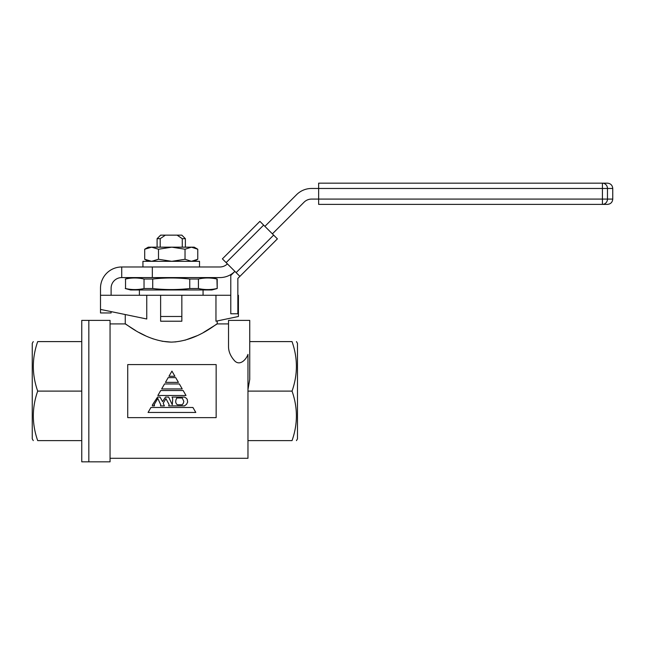 <?xml version="1.0" encoding="UTF-8"?>
<svg xmlns="http://www.w3.org/2000/svg" width="645" height="645" viewBox="0 0 645 645"><rect width="100%" height="100%" fill="white"/><g stroke="black" fill="none" stroke-linecap="round" stroke-linejoin="round"><path stroke-width="0.97" d="M33.274 440.616L32.25 438.85L32.25 343.366L33.274 341.6M81.762 391.104L81.762 461.836L88.833 461.836L88.833 391.104L88.833 461.836L110.053 461.836L110.053 320.38L88.833 320.38L88.833 391.104L88.833 320.38L81.762 320.38L81.762 391.104L37.692 391.104C31.887 374.648 31.887 358.144 37.692 341.6C31.887 341.6 31.887 341.6 37.692 341.6C31.887 341.6 31.887 341.6 37.692 341.6L81.762 341.6M81.762 440.616L37.692 440.616C31.887 424.152 31.887 407.648 37.692 391.104M37.692 440.616C31.887 440.616 31.887 440.616 37.692 440.616C31.887 440.616 31.887 440.616 37.692 440.616M125.259 279.019L130.564 277.584L211.899 277.584L217.204 279.019L217.204 288.533L216.93 279.019C210.762 277.632 204.594 277.632 198.426 279.019L189.743 279.019C177.456 277.632 165.12 277.632 152.72 279.019L144.037 279.019C137.869 277.632 131.701 277.632 125.533 279.019L125.533 288.533C131.701 289.919 137.869 289.919 144.037 288.533L144.037 279.019M125.259 288.533L130.564 289.968L211.899 289.968L217.204 288.533M198.426 279.019L198.426 288.533C204.594 289.919 210.762 289.919 216.93 288.533M198.426 288.533L189.743 288.533L189.743 279.019M152.72 279.019L152.72 288.533C165.12 289.919 177.456 289.919 189.743 288.533M152.72 288.533L144.037 288.533M228.524 320.38L228.524 346.663C228.548 351.646 230.628 356.419 234.764 360.982C240.311 366.392 246.624 358.765 247.97 354.371L247.97 391.104L292.04 391.104C297.845 374.648 297.845 358.144 292.04 341.6C297.845 341.6 297.845 341.6 292.04 341.6C297.845 341.6 297.845 341.6 292.04 341.6L249.744 341.6L249.744 320.38L228.524 320.38L228.524 323.911L217.204 323.911C216.962 323.105 196.685 341.447 171.248 342.108C145.802 341.455 125.493 323.113 125.259 323.911L135.515 330.466M139.401 289.968L139.401 295.273M203.062 289.968L203.062 295.273M296.458 440.616L297.482 438.85L297.482 343.366L296.458 341.6M139.126 332.522L145.536 335.779M149.326 337.432L153.308 338.931M162.024 341.245L171.11 342.108M171.328 342.108L175.956 341.874M184.978 340.213L196.919 335.779M203.643 332.352L217.204 323.911L217.204 320.952M125.259 314.542L125.259 323.911L110.053 323.911M146.754 295.273L100.499 295.273L100.499 309.415L146.754 318.993L146.754 295.273L215.962 295.273L215.962 321.218L238.424 316.485L238.424 295.273L237.852 295.273M160.621 321.218L181.842 321.218L181.842 316.485L160.621 316.485L160.621 321.218M160.186 247.172L160.186 238.69L157.09 238.69L157.09 247.172M160.186 238.69L165.37 235.151L181.842 235.151L185.381 238.69L185.381 247.172M185.381 238.69L182.277 238.69L182.277 247.172M165.37 235.151L160.621 235.151L157.09 238.69M177.093 235.151L182.277 238.69M216.148 417.629L216.148 364.586L127.734 364.586L127.734 417.629L216.148 417.629M249.744 320.38L249.744 379.373L247.97 389.532M247.97 391.104L247.97 458.297L110.053 458.297M247.97 440.616L292.04 440.616C297.845 424.152 297.845 407.648 292.04 391.104M292.04 440.616C297.845 440.616 297.845 440.616 292.04 440.616C297.845 440.616 297.845 440.616 292.04 440.616M215.962 295.273L230.781 295.273M181.842 295.273L181.842 316.485M160.621 295.273L160.621 316.485M175.69 377.623L168.184 377.623L165.442 382.372L178.439 382.372L175.69 377.623M179.35 383.952L164.531 383.952L161.653 388.935L182.221 388.935L179.35 383.952M183.14 390.515L160.742 390.515L157.864 395.498L186.01 395.498L183.14 390.515M172.28 404.77L168.659 397.078L165.491 397.078L162.548 401.601L160.057 397.078L157.573 397.078L152.365 404.995L152.365 405.907L154.405 405.907L154.405 404.995L153.953 404.995L157.799 398.441L160.742 404.77L160.516 405.907L164.362 405.907L163.225 403.19L165.942 398.666L169.111 404.544L168.659 405.907L184.494 405.907L186.534 404.318L187.663 402.061L187.211 399.344L186.308 398.207L184.494 397.078L172.054 397.078L172.731 398.892L172.28 404.77M175.9 400.021L176.803 397.981L182.237 397.981L183.817 401.375L183.365 403.19L182.237 404.77L177.48 404.77L176.351 403.867L175.674 402.061L175.9 400.021M148.068 412.461L195.806 412.461L192.936 407.487L150.938 407.487L148.068 412.461M174.908 376.261L171.941 371.117L168.966 376.261L174.908 376.261M125.533 279.019L125.533 288.533M227.387 263.869A10.61 10.61 0 0 1 219.881 266.982L152.341 266.982L152.341 277.584L219.881 277.584A21.221 21.221 0 0 0 234.885 271.376L230.781 275.48L230.781 313.776L237.852 313.776L237.852 278.406L239.892 276.374L236.135 272.625L273.649 235.111L263.644 225.113L226.137 262.62L236.135 272.625M226.137 262.62L222.388 258.871L259.895 221.356L263.644 225.113M152.341 266.982L121.72 266.982A21.221 21.221 0 0 0 100.499 288.194L100.499 295.273M111.109 311.616L111.109 312.954L100.499 312.954L100.499 309.415M152.341 277.584L121.72 277.584A10.61 10.61 0 0 0 111.109 288.194L111.109 295.273M121.72 277.584L121.72 266.982M273.649 235.111L277.398 238.868L239.892 276.374L277.398 238.868M272.4 233.861L304.077 202.183A10.61 10.61 0 0 1 311.575 199.079L318.646 199.079L318.646 183.164L607.445 183.164C610.67 183.478 612.436 185.244 612.75 188.469L607.469 188.469L607.469 199.079L612.75 199.079L612.75 188.469M612.75 199.079C612.436 202.304 610.67 204.07 607.445 204.384L318.646 204.384L318.646 199.079L602.422 199.079L602.422 188.469L311.575 188.469A21.221 21.221 0 0 0 296.571 194.685L264.893 226.363M142.94 266.982L142.94 261.322L199.523 261.322L199.523 266.982M151.599 247.172L148.245 247.172L144.698 249.228L151.599 247.172L171.763 247.172L158.501 249.228L151.599 247.172M197.765 249.228L191.404 247.172L171.763 247.172L185.034 249.228L191.404 247.172L194.218 247.172L197.765 249.228L197.765 259.266L191.404 261.322L185.034 259.266L185.034 249.228M194.218 261.322L197.765 259.266M185.034 259.266L171.763 261.322L158.501 259.266L158.501 249.228M158.501 259.266L151.599 261.322L144.698 259.266L144.698 249.228M144.698 259.266L148.245 261.322M602.422 204.384A5.305 5.047 -90 0 0 607.469 199.079L602.422 199.079L602.422 204.384M602.422 183.164L602.422 188.469L607.469 188.469A5.305 5.047 -90 0 0 602.422 183.164"/></g></svg>
